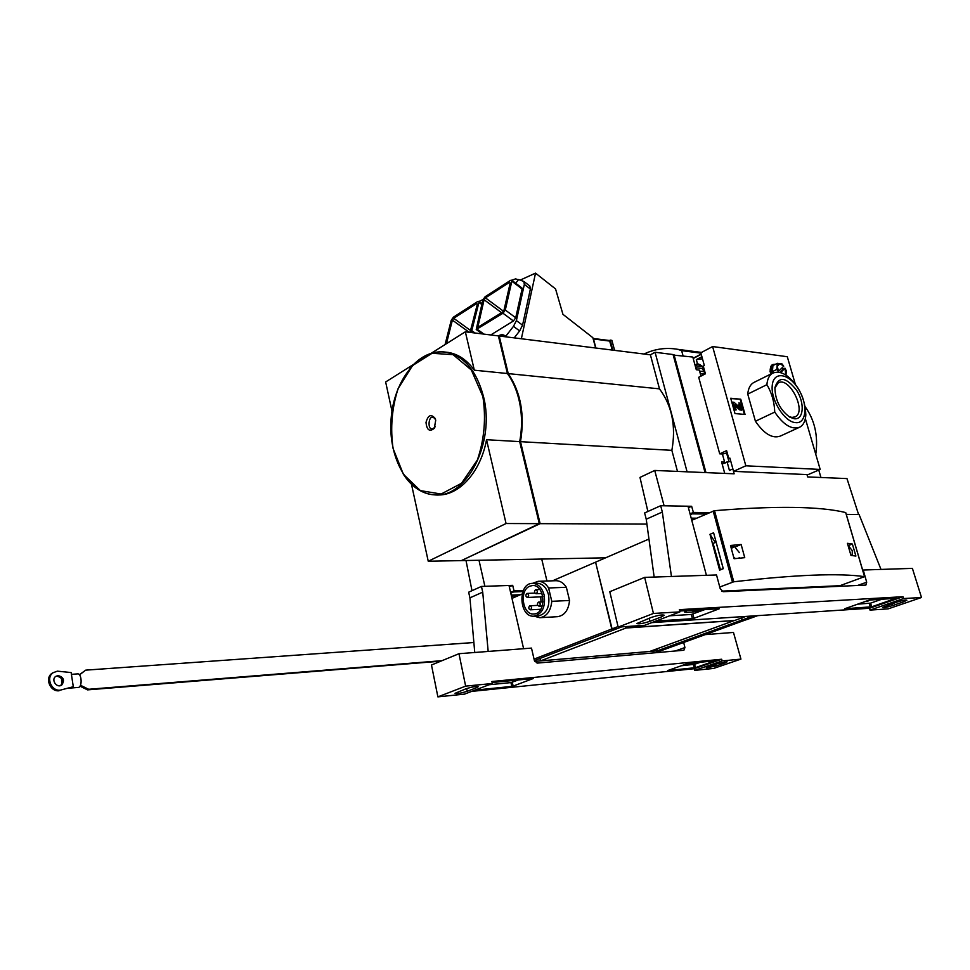 <?xml version="1.0" encoding="UTF-8"?>
<svg xmlns="http://www.w3.org/2000/svg" width="970" height="970" viewBox="0 0 970 970"><rect width="100%" height="100%" fill="white"/><g stroke="black" fill="none" stroke-linecap="round" stroke-linejoin="round"><path stroke-width="1.45" d="M746.33 619.672L661.831 650.421L657.32 650.809L656.823 648.881M734.399 620.497L649.742 651.464L540.508 660.897L539.926 658.448M617.138 628.524L611.791 628.984L595.616 562.273M734.411 620.582L626.026 628.014L625.674 626.596M746.354 619.757L741.904 620.06L741.359 618.048M534.034 616.168L539.829 617.708C546.765 616.556 550.742 611.088 551.784 601.327L548.608 587.978C545.795 583.54 542.315 581.321 538.192 581.297L532.506 583.358C517.446 583.055 518.962 617.72 533.973 616.168C542.279 614.01 545.661 606.965 544.134 595.034C541.987 587.565 538.12 583.673 532.506 583.358L536.919 583.212C542.533 583.516 546.401 587.396 548.547 594.84C550.075 606.735 546.692 613.755 538.386 615.926L533.973 616.168M555.822 580.703L555.955 580.703C560.078 580.715 563.546 582.909 566.359 587.286L569.548 600.478C568.517 610.13 564.54 615.538 557.604 616.678L539.829 617.708M569.548 600.478L551.784 601.327M546.947 581.006L541.721 559.059M511.978 598.381L522.127 593.992M552.524 580.812L595.301 562.285M540.508 660.897L626.026 628.014M534.397 660.594L617.162 628.621M534.046 659.103L611.791 628.984M657.32 650.809L741.904 620.06M566.359 587.286L548.608 587.978M529.85 586.171C518.95 590.148 522.503 615.283 533.827 613.974C546.643 614.01 545.31 584.425 532.554 585.553L529.85 586.171M526.819 593.495C525.425 595.18 525.607 596.501 527.353 597.459C529.123 596.041 529.074 594.695 527.195 593.41L526.819 593.495M535.464 589.76C534.058 591.445 534.24 592.779 536.01 593.737C537.804 592.318 537.756 590.96 535.852 589.675L535.464 589.76M529.705 605.85C528.311 607.535 528.492 608.857 530.263 609.815C532.033 608.372 531.96 607.026 530.057 605.765L529.705 605.85M538.386 602.164C536.98 603.874 537.162 605.195 538.956 606.165C540.739 604.722 540.678 603.364 538.75 602.079L538.386 602.164M540.763 596.865L541.005 601.982M511.214 595.095L520.49 594.695M522.878 591.579L513.542 591.955L510.778 593.167M511.445 596.077L517.944 595.798M466.012 560.514L471.99 590.694M484.891 586.316L478.998 560.272M523.315 590.548L514.051 590.912L512.681 585.346L481.435 586.438L482.72 592.149L488.177 651.452M510.596 592.415L514.051 590.912M509.311 586.838L512.681 585.346M518.72 679.849L510.935 682.589L489.062 684.747M515.664 680.14L502.278 681.449M695.454 667.651L667.59 670.597L687.609 663.553L715.423 660.715L695.454 667.651L694.568 664.292L681.255 665.772M705.396 634.61L733.478 632.44L740.934 659.103L713.544 668.451L694.641 670.391L694.205 668.718L721.668 659.248L491.875 681.51L492.323 683.51L465.649 686.129L458.968 653.707L531.487 648.093L534.349 660.4L537.125 663.104L683.886 650.239L684.929 647.536L683.68 642.492M694.205 668.718L471.687 691.392M512.293 682.274L513.154 686.093L511.808 686.408L474.924 690.155M492.105 682.54L533.342 678.479L513.154 686.093M700.934 662.086L694.568 664.292M690.167 663.14L687.803 663.492M474.754 652.483L469.916 597.859L482.72 592.149M469.916 597.859L468.655 592.197L481.435 586.438M523.606 648.7L508.995 585.456M492.323 683.51L464.497 694.132L437.882 696.872L431.48 665.008L458.968 653.707M740.934 659.103L722.116 660.946L721.668 659.248M724.966 662.922L715.872 666.038L706.257 667.857L717.485 663.674L727.148 661.843L724.966 662.922L724.687 661.879M694.641 670.391L722.116 660.946M476.5 687.742L467.273 691.27C460.98 693.235 456.894 693.926 455.027 693.332L465.952 688.797C472.281 686.808 476.391 686.117 478.258 686.724L476.5 687.742L476.209 686.445M437.882 696.872L465.649 686.129M534.725 661.394L661.479 650.446L655.089 652.761M71.416 674.344L77.6 673.895C81.832 673.228 82.486 687.403 78.218 687.439L68.943 688.166M61.777 684.953L61.777 684.953C57.012 688.724 50.67 679.837 55.702 676.405L58.018 675.544C63.656 677.096 64.905 680.225 61.789 684.941L60.77 685.499M61.668 684.529L61.571 678.563M79.346 674.732L85.712 670.149L473.869 642.528M440.804 661.176L87.53 689.876L79.989 686.166M80.461 685.256L88.67 689.282L442.053 660.667M79.479 674.877L85.712 670.149M87.53 689.876L88.67 689.282M62.504 682.334L62.48 680.867M72.216 679.63L73.296 686.724L60.213 690.167C51.41 691.343 45.735 677.678 52.986 672.792L57.363 671.155L71.149 672.562L72.216 679.63M60.213 690.167L73.296 686.724M59.073 690.773C50.282 691.949 44.608 678.297 51.859 673.41L53.411 672.489M55.678 676.417L56.89 676.163C62.492 677.678 63.765 680.794 60.71 685.511M852.181 555.555L852.303 550.717L847.962 545.152M730.871 546.862L734.508 546.583L731.295 548.426M738.801 558.247L739.249 557.58M733.672 557.168L735.43 558.587M739.407 552.67L734.508 546.583M643.995 354.014C654.932 348.873 666.184 347.308 677.739 349.321L681.631 350.631L683.038 355.808M621.685 626.875L617.453 628.499L612.082 628.875L618.023 626.571M745.809 616.423L734.702 620.473L626.329 627.893L630.548 626.268M721.789 591.191L826.767 586.886M757.715 615.635L746.645 619.66L742.195 619.963L753.278 615.926M834.103 586.547L838.468 586.353M612.082 628.875L595.58 562.163L648.954 539.041M742.195 619.963L741.65 617.938M626.329 627.893L625.989 626.584M659.479 388.849L650.397 354.814L499.223 336.008L508.231 373.608L659.479 388.849C672.064 405.824 676.187 426.315 671.858 450.347L520.502 441.665L540.12 523.654L462.12 560.248M508.231 373.608C520.841 392.292 524.928 414.978 520.502 441.665M673.228 355.081L692.81 357.045L696.29 369.74L699.321 370.103L700.97 376.105M674.004 354.656L705.978 472.62M722.383 453.996L724.614 462.072L721.583 461.914L724.736 473.408M722.941 463.587L724.614 462.072M700.328 373.753L704.741 374.165M804.918 406.369C814.739 419.986 818.353 435.966 815.77 454.336M818.765 470.05L820.935 477.482M650.397 354.814L655.077 352.268L673.083 354.547L705.057 472.584M677.472 471.408L671.858 450.347M655.077 352.268L687.087 471.82M498.519 336.445L499.223 336.008M605.583 557.823L462.193 560.587M646.905 524.091L540.12 523.654M431.226 353.274L465.345 331.801L498.386 335.911L507.407 373.523C512.609 380.737 516.44 389.382 518.901 399.446C522.115 413.159 522.369 427.212 519.678 441.617L539.284 523.654L461.356 560.611L428.243 561.242L411.498 484.357M519.762 441.156L539.077 522.794M435.712 420.143L435.469 419.537C428.146 409.304 426.012 435.688 434.851 427.164L435.312 426.388M435.724 420.192L435.106 418.385C431.08 413.693 428.049 415.051 426.012 422.435C426.824 430.134 429.601 432.099 434.305 428.328L435.724 420.192M445.606 352.122L448.431 352.45C458.349 354.171 466.982 360.088 474.318 370.188L465.345 331.801M391.977 411.11L385.648 381.974L413.426 364.49M519.678 441.617L486.528 439.713C480.599 472.645 458.301 496.507 436.852 494.906L436.148 494.882M486.528 439.713L506.061 523.521L428.243 561.242M539.284 523.654L506.061 523.521M507.407 373.523L474.318 370.188M695.745 367.727L702.037 368.479L704.062 371.328M695.017 365.084L697.576 364.162L699.916 364.671L697.442 363.689L696.327 359.64L701.565 356.875L701.201 354.147M699.916 364.671L703.565 367.145M702.947 366.781L699.528 364.878M702.474 358.779L696.327 359.64M691.186 518.138L696.654 518.186M706.245 514.027L692.204 513.87L690.276 514.706M722.141 463.951L730.737 461.114M806.967 474.585L807.683 476.925L846.968 478.586L858.595 514.536L846.276 514.379L859.105 514.536L881.002 569.426M691.561 519.544L693.477 519.568M664.098 505.782L654.726 470.45L639.982 477.422L647.887 511.481M654.726 470.45L734.144 473.809L732.896 468.971M709.47 512.633L693.38 512.427L691.646 506.291L660.679 505.722L662.328 512.027L671.434 576.483M690.058 513.882L693.38 512.427M688.409 507.722L691.646 506.291M727.039 461.708L729.44 470.45L732.738 468.959M704.984 609.524L691.319 614.459L669.639 615.804M703.602 609.596L693.198 611.985L686.469 612.385L684.638 612.058L687.063 610.579M871.666 606.808L844.688 608.748L869.302 600.078L896.098 598.296L871.666 606.808L870.587 603.134L857.601 604.164M902.985 596.708L679.352 609.657L679.921 611.876L653.44 613.452L644.662 577.38L716.527 574.967L720.177 588.584L723.099 591.7L865.883 585.08L866.695 582.206L863.239 570.02L912.394 568.371L921.5 597.496L903.543 598.563L902.985 596.708L869.484 608.263L651.755 622.631M692.835 614.107L693.938 618.339L692.434 618.69L655.841 621.067M693.938 618.339L719.352 608.736L679.703 611.015M882.263 599.072L870.587 603.134M868.065 600.515L871.945 599.69M868.198 600.988L865.579 601.376M654.156 577.065L646.238 519.205L662.328 512.027M646.238 519.205L644.626 512.948L660.679 505.722M706.415 575.307L688.009 506.195M921.5 597.496L888.168 608.869L870.017 610.094L869.484 608.263M679.921 611.876L644.735 625.31L618.157 627.105L609.79 591.712L644.662 577.38M903.81 601.739L892.727 605.522C887.307 607.208 883.925 607.863 882.579 607.487L896.656 602.176C902.112 600.491 905.519 599.824 906.877 600.2L903.81 601.739L903.409 600.381M870.017 610.094L903.543 598.563M661.637 616.823L649.948 621.297C643.098 623.516 638.745 624.256 636.89 623.504L651.137 617.478C658.024 615.235 662.413 614.495 664.292 615.247L661.637 616.823L661.164 614.992M618.157 627.105L653.44 613.452M720.48 569.802L713.095 543.382L716.078 542.145L723.22 568.626L720.213 569.814M715.327 542.46L709.979 534.312L719.619 570.154L723.28 568.687L713.605 532.785L709.979 534.312M719.764 587.02L733.769 581.782C795.764 574.689 839.353 572.979 864.525 576.653L839.947 585.698L721.704 591.13M691.768 520.308L714.514 510.681C776.291 505.709 820.014 506.328 845.682 512.548L845.719 512.657M741.141 544.485L744.742 557.665L734.096 558.72L730.495 545.479L741.141 544.485L735.26 546.886M852.375 544.037L855.904 556.065L850.969 555.41L847.416 543.309L852.375 544.037L848.665 545.455M612.785 350.134L610.203 340.203L609.378 340.676M610.203 340.203L611.864 340.312L614.604 350.364M609.305 340.615L610.275 340.07M511.833 281.215L511.663 280.172L510.462 280.391L485.121 296.735L482.878 299.851L476.221 329.509L502.981 313.249L505.297 310.024L511.833 281.215L522.09 288.975L521.896 287.932L511.663 280.172M509.371 282.452L510.196 282.949L504.012 310.133L502.618 312.061L477.774 327.339L484.103 299.742L485.436 297.863L509.371 282.452L510.171 283.058M499.356 336.032L502.945 335.014L502.133 334.42L497.986 335.862M502.133 334.42L505.928 336.057L513.47 326.356L516.392 320.597L524.346 284.428L523.824 281.445L518.562 279.554L515.713 283.24M490.759 334.953L513.421 320.985L515.725 317.772L522.09 288.975M482.975 299.548L479.022 301.488M518.356 279.821L515.591 278.863L511.772 280.245M506.534 336.917L505.928 336.057M514.233 337.875L519.641 330.916L522.551 325.168L530.384 289.024L529.838 286.029L523.824 281.445M595.641 348L592.852 337.681L562.939 314.328L555.555 288.939L535.525 273.128L520.175 280.112M521.363 338.76L535.525 273.128M502.945 335.014L506.74 336.663M471.287 332.54L478.962 302.373L478.792 301.318L477.689 301.524L453.414 317.178L451.244 320.221L445.072 344.556M476.609 303.549L477.361 304.107L476.609 303.549L453.693 318.305L452.384 320.136L469.201 332.274M477.373 304.071L470.038 332.383M446.43 343.707L452.384 320.136M595.859 348.024L593.507 338.966L609.681 341.076L612.264 350.073M609.681 341.076L607.984 340.458M780.789 372.589L784.948 368.2L785.858 375.014M782.281 367.715L783.142 369.073L784.972 368.163L786.246 370.601L786.027 375.135M778.498 371.68L776.812 369.424L777.334 363.338L782.05 363.944L783.724 366.187L777.794 372.031M777.334 363.338L772.932 365.544L772.399 371.619L773.175 372.856M776.812 369.424L772.399 371.619M728.797 458.604L726.603 450.638L719.716 453.839L698.703 377.281L705.408 373.826L703.274 366.102L704.341 365.544L700.825 352.789L712.611 346.545L745.833 465.806L820.183 469.431L808.095 474.633L733.55 471.347L729.901 458.095L728.797 458.604L730.058 458.664M733.55 471.347L745.833 465.806M719.716 453.839L722.905 454.021L727.185 452.747M712.611 346.545L787.301 356.73L795.315 384.217M805.355 418.628L820.183 469.431M771.477 373.692L770.75 373.996L770.326 372.747L771.017 372.407M770.483 372.674L770.495 370.055M770.095 370.261L770.435 368.139M754.636 382.095L753.447 382.689C750.174 384.726 748.27 388.533 747.749 394.099L755.424 421.247C764.178 434.063 772.556 438.986 780.535 435.991L798.928 427.54M745.045 414.457L740.765 399.228L730.713 398.233L734.993 413.572L745.045 414.457M755.424 421.247L774.739 412.092C783.566 425.066 791.932 430.074 799.85 427.115C803.451 425.066 805.439 421.004 805.827 414.942C805.427 404.914 802.82 395.99 798.019 388.182C789.095 374.941 780.583 369.958 772.472 373.232C769.222 375.257 767.367 379.076 766.894 384.678L747.749 394.099M798.371 388.982C788.889 373.171 773.466 370.795 772.241 385.49C770.58 399.882 784.572 422.083 795.582 422.629C806.676 424.132 808.131 404.102 798.371 388.982M774.739 412.092C774.351 401.847 771.732 392.704 766.894 384.678M794.466 418.773C803.742 419.804 804.906 403.168 796.673 390.34C785.942 376.796 778.692 375.899 774.921 387.648C775.151 400.246 780.159 410.116 789.98 417.282L794.466 418.773M730.81 398.561L740.765 399.228M740.219 399.495L744.402 414.396M732.726 402.15L734.326 410.08L736.133 409.922L734.775 404.805L741.88 410.055L741.698 405.787L739.019 402.756L740.825 406.988L740.049 407.679L733.987 402.271L732.726 402.15L734.872 409.813L736.133 409.922M741.516 410.164L739.734 409.898L734.933 405.618M739.31 404.635L739.019 402.756M738.752 404.902L740.559 406.054M740.304 407.837L740.013 406.321M788.671 416.469L791.956 417.439L795.303 416.797C807.076 411.304 788.974 375.681 778.122 382.992L774.897 388.012M771.465 373.644L770.75 373.996M770.689 371.207L770.047 371.522M771.489 373.717C769.913 369.424 770.095 366.502 772.023 364.95L772.362 364.781M753.447 382.689L772.472 373.232C770.92 368.927 771.089 366.005 773.017 364.453L775.466 364.271M778.558 371.631L777.285 366.26L779.916 363.532L783.712 366.224M780.001 372.371L783.142 369.073M675.314 650.991L684.929 647.536M715.436 664.377L715.872 666.038M466.667 688.53L467.273 691.27M693.38 664.571L694.265 667.93M510.935 682.589L511.808 686.408M681.631 350.631L700.922 353.153M681.098 350.049L701.08 352.656M482.878 396.548L471.323 369.982L453.063 354.656L432.05 353.286L412.517 365.581L398.076 388.703C391.868 408.14 390.207 428.073 393.08 448.479L403.387 474.281L420.41 490.626L441.132 494.033L461.538 483.278L477.361 460.022C484.345 439.495 486.188 418.337 482.878 396.548M403.338 474.197C411.68 487.037 422.083 493.924 434.524 494.858C466.509 498.604 495.561 442.611 483.46 396.439C476.573 370.795 464.121 356.038 446.115 352.195C432.717 350.449 420.677 355.844 409.995 368.394M701.856 366.527L695.187 365.726M699.067 364.599L696.533 364.283M694.981 364.975L697.442 363.689M693.211 358.524L700.898 354.462M704.79 373.983L700.243 373.45M704.159 371.655L699.6 371.122M700.958 354.147L693.15 358.269L700.898 354.195M857.625 585.456L866.695 582.206M892.194 603.716L892.727 605.522M649.172 618.242L649.948 621.297M869.278 603.437L870.357 607.111M691.319 614.459L692.434 618.69M692.75 610.239L693.198 611.985M686.093 610.979L686.469 612.385M713.18 511.02L732.423 582.121M714.514 510.681L733.769 581.782M845.682 512.548L864.525 576.653M715.981 541.575L714.963 542M513.47 326.356L519.641 330.916M516.392 320.597L522.551 325.168M524.346 284.428L530.384 289.024M477.337 329.315L483.945 334.116M502.981 313.249L513.421 320.985M505.297 310.024L515.725 317.772M472.087 330.867L475.033 333.001M478.962 302.373L481.775 304.459M485.436 297.863L503.466 311.237M484.103 299.742L501.599 312.704M477.664 326.672L478.428 327.229M453.693 318.305L470.911 330.758M555.955 580.703L538.192 581.297M534.906 593.094L527.195 593.41M542.861 596.768L527.353 597.459M539.829 589.517L535.852 589.675M541.975 593.495L536.01 593.737M537.744 605.377L530.057 605.765M540.811 609.269L530.263 609.815M543.103 601.873L538.75 602.079M542.291 605.995L538.956 606.165M51.859 673.41L52.986 672.792M677.739 349.321L701.516 352.425M435.469 419.537L435.106 418.385M434.851 427.164L434.305 428.328M448.431 352.45L446.115 352.195C419.416 347.793 393.953 380.07 391.128 418.531C387.867 456.955 407.739 493.633 434.524 494.858M728.906 461.417L726.566 452.929M704.838 374.117L702.935 367.242M845.743 512.596L864.585 576.677M476.221 329.509L482.296 333.91M478.792 301.318L481.969 303.658M593.191 338.457L608.772 340.434M794.685 417.088L795.303 416.797M773.017 364.453L772.023 364.95"/></g></svg>
